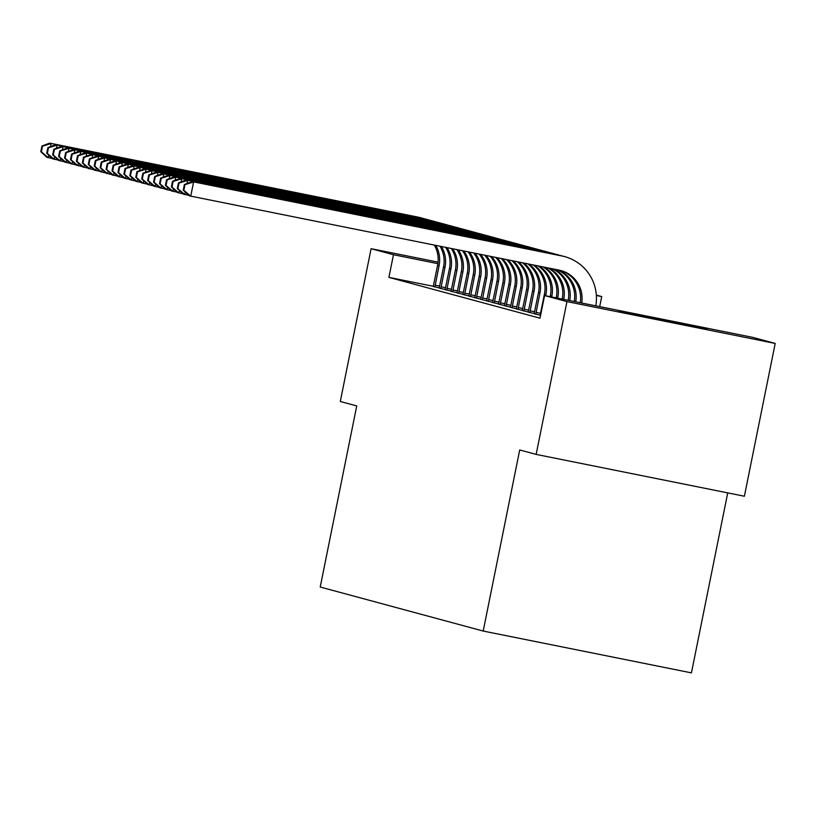 <?xml version="1.0" encoding="UTF-8"?>
<svg xmlns="http://www.w3.org/2000/svg" width="816" height="816" viewBox="0 0 816 816"><rect width="100%" height="100%" fill="white"/><g stroke="black" fill="none" stroke-linecap="round" stroke-linejoin="round"><path stroke-width="1.22" d="M618.936 311.467L706.972 329.185L618.936 311.467M752.821 337.385L775.2 343.434L566.957 301.604L544.588 295.555L752.821 337.385M566.957 301.604L536.153 454.4L744.386 496.23L775.2 343.434M727.729 492.884L691.438 672.874L483.194 631.054L320.219 587.03L356.735 405.929L340.292 401.492L371.096 248.696L438.059 262.14M596.343 295.117L601.718 296.565L596.374 295.494M599.689 306.622L601.718 296.565M534.143 313.711L540.121 315.16M522.271 310.508L528.248 311.957M510.408 307.295L516.375 308.744M498.535 304.093L504.512 305.541M486.662 300.89L492.64 302.338M474.79 297.677L480.767 299.125M462.927 294.474L468.894 295.922M451.054 291.271L457.021 292.709M439.181 288.058L445.159 289.507M433.286 286.294L388.916 277.379L540.019 318.199L544.588 295.555M433.245 286.457L439.222 287.905M445.118 289.66L451.095 291.108M456.991 292.873L462.958 294.321M468.853 296.075L474.83 297.524M480.726 299.288L486.703 300.727M492.599 302.491L498.576 303.94M504.472 305.694L510.439 307.142M516.334 308.907L522.311 310.345M528.207 312.11L534.184 313.558M388.916 277.379L393.475 254.735L371.096 248.696M536.153 454.4L519.71 449.963L483.194 631.054M437.876 263.66L393.475 254.735M434.867 286.967L439.09 265.608A28.866 28.703 105.1 0 0 435.764 245.361M433.235 286.518L437.611 265.21A28.866 28.703 105.1 0 0 434.347 245.075M52.326 158.477L46.818 157.274L40.8 151.674L41.392 151.837L42.534 146.176L41.942 146.013L40.8 151.674M41.942 146.013L49.664 143.126L418.027 217.107A43.299 43.054 -74.9 0 1 420.76 217.75L422.239 218.158A43.299 43.054 -74.9 0 1 424.453 218.821M49.664 143.126L419.506 217.515A43.299 43.054 -74.9 0 1 422.239 218.158M42.534 146.176L51.153 143.524L50.531 146.625M48.797 155.193L48.297 157.672L41.392 151.837M435.152 285.172L439.661 286.069M440.803 288.568L445.026 267.209A28.866 28.703 105.1 0 0 441.425 246.503M439.171 288.13L443.547 266.812A28.866 28.703 105.1 0 0 440.008 246.218M58.262 160.079L52.754 158.875L46.736 153.275L47.328 153.439L48.47 147.778L47.879 147.625L46.736 153.275M47.879 147.625L55.6 144.728L423.963 218.719A43.299 43.054 -74.9 0 1 426.697 219.361L428.176 219.759A43.299 43.054 -74.9 0 1 430.389 220.422M55.6 144.728L425.442 219.116A43.299 43.054 -74.9 0 1 428.176 219.759M48.47 147.778L57.089 145.126L56.457 148.226M54.733 156.805L54.233 159.273L47.328 153.439M441.079 286.773L445.597 287.681M446.74 290.17L450.962 268.811A28.866 28.703 105.1 0 0 447.066 247.636M445.097 289.731L449.483 268.413A28.866 28.703 105.1 0 0 445.658 247.35M64.199 161.69L58.691 160.477L52.673 154.887L53.264 155.04L54.407 149.379L53.815 149.226L52.673 154.887M53.815 149.226L61.537 146.329L429.899 220.32A43.299 43.054 -74.9 0 1 432.633 220.963L434.112 221.36A43.299 43.054 -74.9 0 1 436.325 222.023M61.537 146.329L431.378 220.718A43.299 43.054 -74.9 0 1 434.112 221.36M54.407 149.379L63.026 146.727L62.393 149.838M60.67 158.406L60.17 160.874L53.264 155.04M447.015 288.374L451.534 289.282M452.666 291.771L456.899 270.422A28.866 28.703 105.1 0 0 452.696 248.768M451.034 291.332L455.41 270.014A28.866 28.703 105.1 0 0 451.289 248.482M70.135 163.292L64.617 162.078L58.609 156.488L59.201 156.641L60.343 150.991L59.752 150.827L58.609 156.488M59.752 150.827L67.473 147.931L435.836 221.921A43.299 43.054 -74.9 0 1 438.569 222.564L440.048 222.962A43.299 43.054 -74.9 0 1 442.262 223.625M67.473 147.931L437.315 222.319A43.299 43.054 -74.9 0 1 440.048 222.962M60.343 150.991L68.962 148.328L68.33 151.439M66.606 160.007L66.106 162.476L59.201 156.641M452.951 289.976L457.46 290.884M458.602 293.372L462.835 272.024A28.866 28.703 105.1 0 0 458.306 249.89M456.97 292.934L461.346 271.616A28.866 28.703 105.1 0 0 456.909 249.614M76.072 164.893L70.553 163.679L64.546 158.09L65.137 158.253L66.28 152.592L65.678 152.429L64.546 158.09M65.678 152.429L73.409 149.532L441.762 223.523A43.299 43.054 -74.9 0 1 444.496 224.165L445.985 224.563A43.299 43.054 -74.9 0 1 448.198 225.226M73.409 149.532L443.251 223.921A43.299 43.054 -74.9 0 1 445.985 224.563M66.28 152.592L74.888 149.94L74.266 153.041M72.542 161.609L72.043 164.087L65.137 158.253M458.888 291.577L463.396 292.485M464.539 294.984L468.772 273.625A28.866 28.703 105.1 0 0 463.906 251.022M462.907 294.535L467.282 273.227A28.866 28.703 105.1 0 0 462.509 250.736M82.008 166.495L76.49 165.281L70.472 159.691L71.074 159.854L72.206 154.193L71.614 154.03L70.472 159.691M71.614 154.03L79.346 151.133L447.698 225.124A43.299 43.054 -74.9 0 1 450.432 225.767L451.921 226.175A43.299 43.054 -74.9 0 1 454.124 226.828M79.346 151.133L449.188 225.532A43.299 43.054 -74.9 0 1 451.921 226.175M72.206 154.193L80.825 151.541L80.203 154.642M78.479 163.21L77.979 165.689L71.074 159.854M464.824 293.179L469.333 294.086M470.475 296.585L474.708 275.227A28.866 28.703 105.1 0 0 469.486 252.134M468.843 296.137L473.219 274.829A28.866 28.703 105.1 0 0 468.098 251.858M87.934 168.096L82.426 166.892L76.408 161.293L77 161.456L78.142 155.795L77.551 155.632L76.408 161.293M77.551 155.632L85.282 152.745L453.635 226.726A43.299 43.054 -74.9 0 1 456.368 227.378L457.858 227.776A43.299 43.054 -74.9 0 1 460.061 228.439M85.282 152.745L455.124 227.134A43.299 43.054 -74.9 0 1 457.858 227.776M78.142 155.795L86.761 153.143L86.139 156.244M84.405 164.812L83.915 167.29L77 161.456M470.761 294.79L475.269 295.688M476.411 298.187L480.634 276.828A28.866 28.703 105.1 0 0 475.055 253.256M474.779 297.748L479.155 276.43A28.866 28.703 105.1 0 0 473.668 252.98M93.871 169.697L88.363 168.494L82.345 162.894L82.936 163.057L84.079 157.396L83.487 157.243L82.345 162.894M83.487 157.243L91.219 154.346L459.571 228.337A43.299 43.054 -74.9 0 1 462.305 228.98L463.794 229.378A43.299 43.054 -74.9 0 1 465.997 230.041M91.219 154.346L461.06 228.735A43.299 43.054 -74.9 0 1 463.794 229.378M84.079 157.396L92.698 154.744L92.075 157.845M90.341 166.423L89.842 168.892L82.936 163.057M476.697 296.392L481.205 297.299M482.348 299.788L486.571 278.429A28.866 28.703 105.1 0 0 480.593 254.368M480.716 299.35L485.092 278.032A28.866 28.703 105.1 0 0 479.206 254.092M99.807 171.309L94.299 170.095L88.281 164.506L88.873 164.659L90.015 159.008L89.423 158.845L88.281 164.506M89.423 158.845L97.145 155.948L465.508 229.939A43.299 43.054 -74.9 0 1 468.241 230.581L469.72 230.979A43.299 43.054 -74.9 0 1 471.934 231.642M97.145 155.948L466.987 230.336A43.299 43.054 -74.9 0 1 469.72 230.979M90.015 159.008L98.634 156.346L98.012 159.457M96.278 168.025L95.778 170.493L88.873 164.659M482.633 297.993L487.142 298.901M488.284 301.39L492.507 280.041A28.866 28.703 105.1 0 0 486.112 255.479M486.652 300.951L491.028 279.633A28.866 28.703 105.1 0 0 484.735 255.204M105.743 172.91L100.235 171.697L94.217 166.107L94.809 166.27L95.951 160.609L95.36 160.446L94.217 166.107M95.36 160.446L103.081 157.549L471.444 231.54A43.299 43.054 -74.9 0 1 474.178 232.183L475.657 232.58A43.299 43.054 -74.9 0 1 477.87 233.243M103.081 157.549L472.923 231.938A43.299 43.054 -74.9 0 1 475.657 232.58M95.951 160.609L104.57 157.947L103.938 161.058M102.214 169.626L101.714 172.094L94.809 166.27M488.57 299.594L493.078 300.502M494.221 302.991L498.443 281.642A28.866 28.703 105.1 0 0 491.609 256.581M492.578 302.552L496.964 281.234A28.866 28.703 105.1 0 0 490.232 256.306M111.68 174.512L106.172 173.298L100.154 167.708L100.745 167.872L101.888 162.211L101.296 162.047L100.154 167.708M101.296 162.047L109.018 159.151L477.38 233.141A43.299 43.054 -74.9 0 1 480.114 233.784L481.593 234.192A43.299 43.054 -74.9 0 1 483.806 234.845M109.018 159.151L478.859 233.549A43.299 43.054 -74.9 0 1 481.593 234.192M101.888 162.211L110.507 159.559L109.874 162.659M108.151 171.227L107.651 173.706L100.745 167.872M494.496 301.196L499.015 302.104M500.157 304.603L504.38 283.244A28.866 28.703 105.1 0 0 497.077 257.683M498.515 304.154L502.891 282.846A28.866 28.703 105.1 0 0 495.71 257.407M117.616 176.113L112.098 174.91L106.09 169.31L106.682 169.473L107.824 163.812L107.233 163.649L106.09 169.31M107.233 163.649L114.954 160.762L483.317 234.743A43.299 43.054 -74.9 0 1 486.05 235.385L487.529 235.793A43.299 43.054 -74.9 0 1 489.743 236.456M114.954 160.762L484.796 235.151A43.299 43.054 -74.9 0 1 487.529 235.793M107.824 163.812L116.443 161.16L115.811 164.261M114.087 172.829L113.587 175.307L106.682 169.473M500.432 302.807L504.951 303.705M506.083 306.204L510.316 284.845A28.866 28.703 105.1 0 0 502.513 258.774M504.451 305.765L508.827 284.447A28.866 28.703 105.1 0 0 501.157 258.499M123.553 177.715L118.034 176.511L112.027 170.911L112.618 171.074L113.761 165.413L113.159 165.26L112.027 170.911M113.159 165.26L120.89 162.364L489.243 236.354A43.299 43.054 -74.9 0 1 491.977 236.997L493.466 237.395A43.299 43.054 -74.9 0 1 495.679 238.058M120.89 162.364L490.732 236.752A43.299 43.054 -74.9 0 1 493.466 237.395M113.761 165.413L122.369 162.761L121.747 165.862M120.023 174.44L119.524 176.909L112.618 171.074M506.369 304.409L510.877 305.317M512.02 307.805L516.253 286.447A28.866 28.703 105.1 0 0 507.919 259.855M510.388 307.367L514.763 286.049A28.866 28.703 105.1 0 0 506.573 259.59M129.489 179.326L123.971 178.112L117.953 172.523L118.555 172.676L119.687 167.015L119.095 166.862L117.953 172.523M119.095 166.862L126.827 163.965L495.179 237.956A43.299 43.054 -74.9 0 1 497.913 238.598L499.402 238.996A43.299 43.054 -74.9 0 1 501.605 239.659M126.827 163.965L496.669 238.354A43.299 43.054 -74.9 0 1 499.402 238.996M119.687 167.015L128.306 164.363L127.684 167.474M125.96 176.042L125.46 178.51L118.555 172.676M512.305 306.01L516.814 306.918M517.956 309.407L522.189 288.058A28.866 28.703 105.1 0 0 513.295 260.936M516.324 308.968L520.7 287.65A28.866 28.703 105.1 0 0 511.958 260.671M135.415 180.928L129.907 179.714L123.889 174.124L124.481 174.277L125.623 168.626L125.032 168.463L123.889 174.124M125.032 168.463L132.763 165.566L501.116 239.557A43.299 43.054 -74.9 0 1 503.849 240.2L505.339 240.598A43.299 43.054 -74.9 0 1 507.542 241.261M132.763 165.566L502.605 239.955A43.299 43.054 -74.9 0 1 505.339 240.598M125.623 168.626L134.242 165.964L133.62 169.075M131.886 177.643L131.396 180.112L124.481 174.277M518.242 307.612L522.75 308.519M523.892 311.008L528.115 289.66A28.866 28.703 105.1 0 0 518.629 262.007M522.26 310.57L526.636 289.252A28.866 28.703 105.1 0 0 517.293 261.742M141.352 182.529L135.844 181.315L129.826 175.726L130.417 175.889L131.56 170.228L130.968 170.065L129.826 175.726M130.968 170.065L138.7 167.168L507.052 241.159A43.299 43.054 -74.9 0 1 509.786 241.801L511.275 242.199A43.299 43.054 -74.9 0 1 513.478 242.862M138.7 167.168L508.541 241.556A43.299 43.054 -74.9 0 1 511.275 242.199M131.56 170.228L140.179 167.576L139.556 170.677M137.822 179.245L137.323 181.723L130.417 175.889M524.178 309.213L528.686 310.121M529.829 312.62L534.052 291.261A28.866 28.703 105.1 0 0 523.903 263.068M528.197 312.171L532.573 290.863A28.866 28.703 105.1 0 0 522.587 262.803M147.288 184.13L141.78 182.917L135.762 177.327L136.354 177.49L137.496 171.829L136.904 171.666L135.762 177.327M136.904 171.666L144.626 168.769L512.989 242.76A43.299 43.054 -74.9 0 1 515.722 243.403L517.201 243.811A43.299 43.054 -74.9 0 1 519.415 244.463M144.626 168.769L514.468 243.168A43.299 43.054 -74.9 0 1 517.201 243.811M137.496 171.829L146.115 169.177L145.493 172.278M143.759 180.846L143.259 183.325L136.354 177.49M530.114 310.814L534.623 311.722M535.765 314.221L539.988 292.862A28.866 28.703 105.1 0 0 529.135 264.119M534.133 313.772L538.509 292.465A28.866 28.703 105.1 0 0 527.83 263.854M153.224 185.732L147.716 184.528L141.698 178.928L142.29 179.092L143.432 173.431L142.841 173.267L141.698 178.928M142.841 173.267L150.562 170.381L518.925 244.361A43.299 43.054 -74.9 0 1 521.659 245.014L523.138 245.412A43.299 43.054 -74.9 0 1 525.351 246.075M150.562 170.381L520.404 244.769A43.299 43.054 -74.9 0 1 523.138 245.412M143.432 173.431L152.051 170.779L151.419 173.879M149.695 182.447L149.195 184.926L142.29 179.092M536.051 312.426L540.559 313.324M545.659 295.769L545.924 294.464A28.866 28.703 105.1 0 0 534.286 265.149M540.059 315.384L544.445 294.066A28.866 28.703 105.1 0 0 533.001 264.894M159.161 187.333L153.653 186.13L147.635 180.53L148.226 180.693L149.369 175.032L148.777 174.879L147.635 180.53M148.777 174.879L156.499 171.982L524.861 245.973A43.299 43.054 -74.9 0 1 527.595 246.616L529.074 247.013A43.299 43.054 -74.9 0 1 531.287 247.676M156.499 171.982L526.34 246.371A43.299 43.054 -74.9 0 1 529.074 247.013M149.369 175.032L157.988 172.38L157.355 175.481M155.632 184.059L155.132 186.527L148.226 180.693M551.677 296.983L551.861 296.065A28.866 28.703 105.1 0 0 539.356 266.169M550.168 296.677L550.372 295.667A28.866 28.703 105.1 0 0 538.101 265.914M165.097 188.945L159.579 187.731L153.571 182.141L154.163 182.294L155.305 176.633L154.714 176.48L153.571 182.141M154.714 176.48L162.435 173.584L530.798 247.574A43.299 43.054 -74.9 0 1 533.531 248.217L535.01 248.615A43.299 43.054 -74.9 0 1 537.224 249.278M162.435 173.584L532.277 247.972A43.299 43.054 -74.9 0 1 535.01 248.615M155.305 176.633L163.924 173.981L163.292 177.092M161.568 185.66L161.068 188.129L154.163 182.294M557.695 298.187L557.797 297.677A28.866 28.703 105.1 0 0 544.313 267.169M556.186 297.891L556.308 297.269A28.866 28.703 105.1 0 0 543.089 266.924M171.034 190.546L165.515 189.332L159.508 183.743L160.099 183.896L161.242 178.245L160.64 178.082L159.508 183.743M160.64 178.082L168.371 175.185L536.734 249.176A43.299 43.054 -74.9 0 1 539.458 249.818L540.947 250.216A43.299 43.054 -74.9 0 1 543.16 250.879M168.371 175.185L538.213 249.574A43.299 43.054 -74.9 0 1 540.947 250.216M161.242 178.245L169.85 175.583L169.228 178.694M167.504 187.262L167.005 189.73L160.099 183.896M563.703 299.401L563.734 299.278A28.866 28.703 105.1 0 0 549.117 268.127M562.204 299.095L562.244 298.87A28.866 28.703 105.1 0 0 547.934 267.893M176.97 192.148L171.452 190.934L165.434 185.344L166.036 185.507L167.178 179.846L166.576 179.683L165.434 185.344M166.576 179.683L174.308 176.786L542.66 250.777A43.299 43.054 -74.9 0 1 545.394 251.42L546.883 251.828A43.299 43.054 -74.9 0 1 549.086 252.481M174.308 176.786L544.15 251.175A43.299 43.054 -74.9 0 1 546.883 251.828M167.178 179.846L175.787 177.194L175.165 180.295M173.441 188.863L172.941 191.342L166.036 185.507M568.211 300.308A28.866 28.703 105.1 0 0 552.565 268.821M569.721 300.604A28.866 28.703 105.1 0 0 553.676 269.045M182.906 193.749L177.388 192.545L171.37 186.946L171.972 187.109L173.104 181.448L172.513 181.285L171.37 186.946M172.513 181.285L180.244 178.398L548.597 252.379A43.299 43.054 -74.9 0 1 551.33 253.021L552.82 253.429A43.299 43.054 -74.9 0 1 555.023 254.092M180.244 178.398L550.086 252.787A43.299 43.054 -74.9 0 1 552.82 253.429M173.104 181.448L181.723 178.796L181.101 181.897M179.367 190.465L178.877 192.943L171.972 187.109M574.229 301.512A28.866 28.703 105.1 0 0 556.818 269.678M575.729 301.818A28.866 28.703 105.1 0 0 557.777 269.872M188.833 195.35L183.325 194.147L177.307 188.547L177.898 188.71L179.041 183.049L178.449 182.896L177.307 188.547M178.449 182.896L186.181 179.999L554.533 253.99A43.299 43.054 -74.9 0 1 557.267 254.633L558.756 255.031A43.299 43.054 -74.9 0 1 560.959 255.694M186.181 179.999L556.022 254.388A43.299 43.054 -74.9 0 1 558.756 255.031M179.041 183.049L187.66 180.397L187.037 183.498M185.303 192.076L184.804 194.545L177.898 188.71M580.227 302.716A28.866 28.703 105.1 0 0 560.174 270.371M581.726 303.022A28.866 28.703 105.1 0 0 559.103 270.137L190.74 196.146L189.261 195.748L183.243 190.159L183.835 190.312L184.977 184.651L184.385 184.498L183.243 190.159M184.385 184.498L192.117 181.601L560.47 255.592A43.299 43.054 -74.9 0 1 563.203 256.234L564.682 256.632A43.299 43.054 -74.9 0 1 595.802 305.847M192.117 181.601L561.949 255.989A43.299 43.054 -74.9 0 1 564.682 256.632M184.977 184.651L193.596 181.999L190.74 196.146L183.835 190.312M437.611 265.21L439.09 265.608M418.027 217.107L419.506 217.515M443.547 266.812L445.026 267.209M423.963 218.719L425.442 219.116M449.483 268.413L450.962 268.811M429.899 220.32L431.378 220.718M455.41 270.014L456.899 270.422M435.836 221.921L437.315 222.319M461.346 271.616L462.835 272.024M441.762 223.523L443.251 223.921M467.282 273.227L468.772 273.625M447.698 225.124L449.188 225.532M473.219 274.829L474.708 275.227M453.635 226.726L455.124 227.134M479.155 276.43L480.634 276.828M459.571 228.337L461.06 228.735M485.092 278.032L486.571 278.429M465.508 229.939L466.987 230.336M491.028 279.633L492.507 280.041M471.444 231.54L472.923 231.938M496.964 281.234L498.443 281.642M477.38 233.141L478.859 233.549M502.891 282.846L504.38 283.244M483.317 234.743L484.796 235.151M508.827 284.447L510.316 284.845M489.243 236.354L490.732 236.752M514.763 286.049L516.253 286.447M495.179 237.956L496.669 238.354M520.7 287.65L522.189 288.058M501.116 239.557L502.605 239.955M526.636 289.252L528.115 289.66M507.052 241.159L508.541 241.556M532.573 290.863L534.052 291.261M512.989 242.76L514.468 243.168M538.509 292.465L539.988 292.862M518.925 244.361L520.404 244.769M544.445 294.066L545.924 294.464M524.861 245.973L526.34 246.371M550.372 295.667L551.861 296.065M530.798 247.574L532.277 247.972M556.308 297.269L557.797 297.677M536.734 249.176L538.213 249.574M562.244 298.87L563.734 299.278M542.66 250.777L544.15 251.175M548.597 252.379L550.086 252.787M554.533 253.99L556.022 254.388M560.47 255.592L561.949 255.989"/></g></svg>
